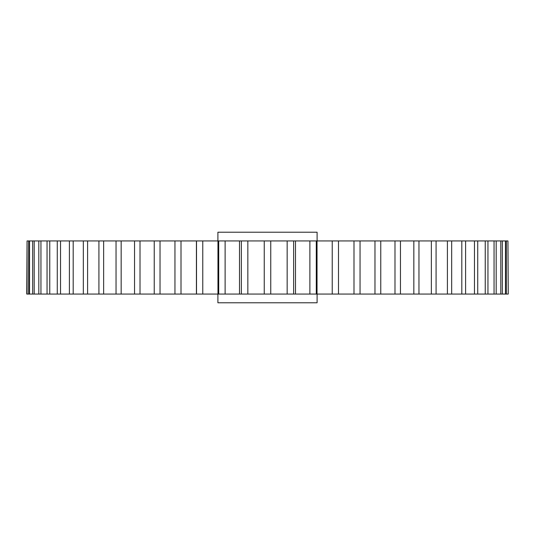<?xml version="1.0" encoding="UTF-8"?>
<svg xmlns="http://www.w3.org/2000/svg" width="535" height="535" viewBox="0 0 535 535"><rect width="100%" height="100%" fill="white"/><g stroke="black" fill="none" stroke-linecap="round" stroke-linejoin="round"><path stroke-width="0.8" d="M317.094 294.069L317.094 302.783L217.905 302.783L217.905 294.069M317.094 240.931L317.094 232.217L217.905 232.217L217.905 240.931M27.058 294.069L27.058 240.931L26.75 294.069L28.622 294.069L28.622 240.931L29.545 240.931L29.545 294.069L28.622 294.069M34.193 294.069L34.193 240.931L32.655 240.931L32.655 294.069L38.814 294.069L38.814 240.931L40.948 240.931L40.948 294.069L38.814 294.069M49.755 294.069L49.755 240.931L47.047 240.931L47.047 294.069L57.272 294.069L57.272 240.931L60.529 240.931L60.529 294.069L57.272 294.069M73.188 294.069L73.188 240.931L69.403 240.931L69.403 294.069L83.333 294.069L83.333 240.931L87.6 240.931L87.6 294.069L83.333 294.069M103.643 294.069L103.643 240.931L98.921 240.931L98.921 294.069L116.041 294.069L116.041 240.931L121.164 240.931L121.164 294.069L116.041 294.069M140.016 294.069L140.016 240.931L134.539 240.931L134.539 294.069L154.234 294.069L154.234 240.931L160.025 240.931L160.025 294.069L154.234 294.069M181.004 240.931L174.952 240.931L174.952 294.069L196.512 294.069L196.512 240.931L202.765 240.931L202.765 294.069L196.419 294.069L196.419 240.931L181.004 240.931L181.004 294.069M225.115 294.069L225.115 240.931L218.715 240.931L218.715 294.069L241.359 294.069L241.359 240.931L247.845 240.931L247.845 294.069L241.359 294.069M270.757 294.069L270.757 240.931L264.243 240.931L264.243 294.069L287.155 294.069L287.155 240.931L293.641 240.931L293.641 294.069L287.155 294.069M316.285 294.069L316.285 240.931L309.885 240.931L309.885 294.069L332.235 294.069L332.235 240.931L338.488 240.931L338.488 294.069L332.235 294.069M360.048 294.069L360.048 240.931L353.996 240.931L353.996 294.069L374.975 294.069L374.975 240.931L380.766 240.931L380.766 294.069L374.975 294.069M400.461 294.069L400.461 240.931L394.984 240.931L394.984 294.069L413.836 294.069L413.836 240.931L418.958 240.931L418.958 294.069L413.836 294.069M436.079 294.069L436.079 240.931L431.357 240.931L431.357 294.069L447.4 294.069L447.4 240.931L451.667 240.931L451.667 294.069L447.4 294.069M465.597 294.069L465.597 240.931L461.812 240.931L461.812 294.069L474.471 294.069L474.471 240.931L477.728 240.931L477.728 294.069L474.471 294.069M487.953 294.069L487.953 240.931L485.245 240.931L485.245 294.069L494.052 294.069L494.052 240.931L496.186 240.931L496.186 294.069L494.052 294.069M502.345 294.069L502.345 240.931L500.807 240.931L500.807 294.069L505.455 294.069L505.455 240.931L507.942 240.931L508.25 294.069L507.942 240.931M506.377 240.931L506.377 294.069L505.455 294.069M506.377 294.069L507.942 294.069M496.186 294.069L500.807 294.069M477.728 294.069L485.245 294.069M451.667 294.069L461.812 294.069M418.958 294.069L431.357 294.069M380.766 294.069L394.984 294.069M353.996 294.069L338.488 294.069L338.488 240.931L353.996 240.931M293.641 294.069L309.885 294.069M247.845 294.069L264.243 294.069M202.765 294.069L218.715 294.069M160.025 294.069L174.952 294.069M121.164 294.069L134.539 294.069M87.6 294.069L98.921 294.069M60.529 294.069L69.403 294.069M40.948 294.069L47.047 294.069M29.545 294.069L32.655 294.069M27.058 240.931L28.622 240.931M29.545 240.931L32.655 240.931M34.193 240.931L38.814 240.931M40.948 240.931L47.047 240.931M49.755 240.931L57.272 240.931M60.529 240.931L69.403 240.931M73.188 240.931L83.333 240.931M87.6 240.931L98.921 240.931M103.643 240.931L116.041 240.931M121.164 240.931L134.539 240.931M140.016 240.931L154.234 240.931M160.025 240.931L174.952 240.931M202.765 240.931L218.715 240.931M225.115 240.931L241.359 240.931M247.845 240.931L264.243 240.931M270.757 240.931L287.155 240.931M293.641 240.931L309.885 240.931M316.285 240.931L332.235 240.931M360.048 240.931L374.975 240.931M380.766 240.931L394.984 240.931M400.461 240.931L413.836 240.931M418.958 240.931L431.357 240.931M436.079 240.931L447.4 240.931M451.667 240.931L461.812 240.931M465.597 240.931L474.471 240.931M477.728 240.931L485.245 240.931M487.953 240.931L494.052 240.931M496.186 240.931L500.807 240.931M502.345 240.931L505.455 240.931M317.034 240.931L317.034 294.069M295.487 240.931L295.487 294.069L295.487 240.931M239.513 240.931L239.513 294.069L239.513 240.931M217.966 240.931L217.966 294.069"/></g></svg>
